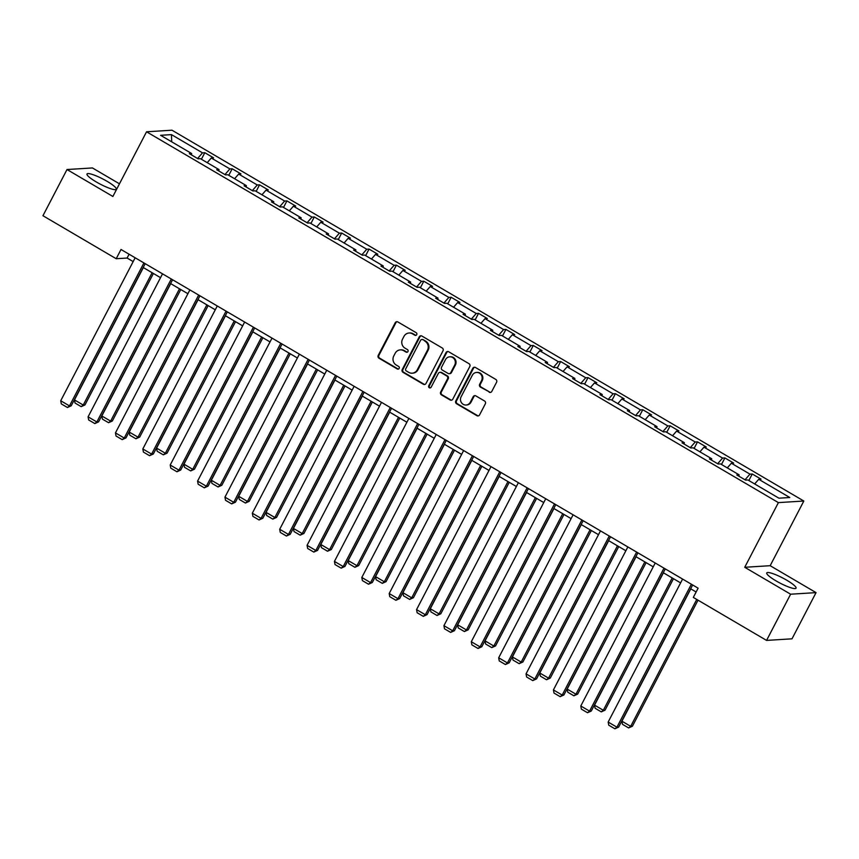 <?xml version="1.0" encoding="UTF-8"?>
<svg xmlns="http://www.w3.org/2000/svg" width="859" height="859" viewBox="0 0 859 859"><rect width="100%" height="100%" fill="white"/><g stroke="black" fill="none" stroke-linecap="round" stroke-linejoin="round"><path stroke-width="1.29" d="M416.722 334.666A1.45 1.374 -93.6 0 0 416.185 332.691L397.878 321.953A2.072 1.965 -93.6 0 0 395.215 322.759L378.218 355.401A2.072 1.965 -93.6 0 0 379.002 358.224L397.298 368.973A1.45 1.374 -93.6 0 0 399.167 368.404A1.45 1.374 -93.6 0 0 398.619 366.428L396.257 365.043A6.647 6.281 -93.6 0 1 393.766 356.002L395.183 353.274A6.647 6.281 -93.6 0 1 403.709 350.708L406.082 352.104A1.45 1.374 -93.6 0 0 407.95 351.535A1.45 1.374 -93.6 0 0 407.402 349.559L405.029 348.174A6.647 6.281 -93.6 0 1 402.538 339.133L403.955 336.417A6.647 6.281 -93.6 0 1 412.492 333.84L414.865 335.235A1.45 1.374 -93.6 0 0 416.722 334.666M786.758 580.212A16.504 2.888 27.5 0 0 766.754 572.932A16.504 2.888 27.5 0 0 776.031 580.877A16.504 2.888 27.5 0 0 796.035 588.168A16.504 2.888 27.5 0 0 786.758 580.212M107.01 181.281A16.504 2.888 27.5 0 0 87.006 173.99A16.504 2.888 27.5 0 0 96.283 181.947A16.504 2.888 27.5 0 0 116.287 189.238A16.504 2.888 27.5 0 0 107.01 181.281M489.136 392.209A2.072 1.965 -93.6 0 0 491.81 391.403L496.577 382.244A2.072 1.965 -93.6 0 0 495.793 379.42L475.467 367.491A2.072 1.965 -93.6 0 0 472.804 368.296L455.807 400.938A2.072 1.965 -93.6 0 0 456.591 403.762L476.917 415.692A2.072 1.965 -93.6 0 0 479.58 414.886L485.335 403.827A2.072 1.965 -93.6 0 0 484.562 401.003L475.865 395.892A2.072 1.965 -93.6 0 0 473.191 396.697L470.335 402.184A5.551 5.251 -93.6 0 1 461.304 402.431A5.551 5.251 -93.6 0 1 461.122 396.783L472.31 375.286A5.551 5.251 -93.6 0 1 481.351 375.039A5.551 5.251 -93.6 0 1 481.523 380.687L479.666 384.274A2.072 1.965 -93.6 0 0 480.439 387.098L489.823 392.166A2.072 1.965 -93.6 0 0 490.553 392.413M744.732 567.284L790.613 594.213L766.561 640.406L791.998 638.828L816.05 592.624L770.169 565.694L803.831 501.022L778.394 502.612L744.732 567.284L770.169 565.694M119.465 183.815L92.439 167.945L67.002 169.534L112.883 196.464L146.545 131.792L778.394 502.612M67.002 169.534L42.95 215.727L116.201 258.72L127.1 258.044L133.166 261.598M766.561 640.406L693.31 597.413L698.12 588.179L121.012 249.486L116.201 258.72M443.008 350.805A2.072 1.965 -93.6 0 0 442.235 347.981L421.909 336.052A2.072 1.965 -93.6 0 0 419.246 336.857L402.248 369.51A2.072 1.965 -93.6 0 0 403.021 372.334L423.347 384.252A2.072 1.965 -93.6 0 0 426.01 383.458L443.008 350.805M448.688 351.771L469.014 363.701A2.072 1.965 -93.6 0 1 469.787 366.525L452.8 399.167A2.072 1.965 -93.6 0 1 450.127 399.972L441.429 394.872A2.072 1.965 -93.6 0 1 440.656 392.048L447.55 378.808A2.072 1.965 -93.6 0 0 446.766 375.984L441 372.591A2.072 1.965 -93.6 0 0 438.337 373.397L431.154 387.184A1.45 1.374 -93.6 0 1 428.791 387.248A1.45 1.374 -93.6 0 1 428.748 385.766L446.025 352.577A2.072 1.965 -93.6 0 1 448.688 351.771M790.613 594.213L816.05 592.624M778.93 498.188L747.867 479.966L745.569 480.106L736.797 474.963L739.094 474.812L720.497 463.903L718.199 464.043L709.427 458.899L711.724 458.749L693.127 447.84L690.819 447.979L682.046 442.825L684.355 442.686L665.757 431.766L663.449 431.916L654.676 426.762L656.985 426.622L638.377 415.702L636.079 415.853L627.306 410.699L629.604 410.559L611.007 399.639L608.709 399.789L599.936 394.635L602.234 394.496L583.637 383.576L581.328 383.715L572.556 378.572L574.864 378.432L556.267 367.512L553.958 367.652L545.186 362.509L547.494 362.369L528.886 351.449L526.588 351.589L517.816 346.445L520.114 346.295L501.516 335.386L499.219 335.525L490.446 330.382L492.744 330.232L474.147 319.323L471.838 319.462L463.065 314.319L465.374 314.169L446.777 303.259L444.468 303.399L435.696 298.245L438.004 298.105L419.407 287.185L417.098 287.336L408.326 282.182L410.623 282.042L392.026 271.122L389.728 271.272L380.956 266.118L383.254 265.979L364.656 255.059L362.358 255.209L353.575 250.055L355.884 249.915L337.286 238.995L334.978 239.135L326.205 233.992L328.514 233.852L309.916 222.932L307.608 223.072L298.835 217.928L301.144 217.789L282.536 206.869L280.238 207.008L271.465 201.865L273.763 201.715L255.166 190.805L252.868 190.945L244.096 185.802L246.393 185.651L227.796 174.742L225.487 174.882L216.715 169.738L219.024 169.588L200.426 158.679L198.118 158.818L189.345 153.664L191.654 153.525L160.59 135.303L171.456 134.627L202.509 152.848L204.818 152.709L213.59 157.852L211.282 158.002L229.879 168.912L232.188 168.772L240.96 173.915L238.662 174.066L257.26 184.975L259.558 184.835L268.33 189.979L266.032 190.129L284.63 201.038L286.927 200.899L295.7 206.053L293.402 206.192L312 217.112L314.308 216.962L323.081 222.116L320.772 222.256L339.369 233.176L341.678 233.025L350.451 238.179L348.142 238.319L366.75 249.239L369.048 249.089L377.82 254.243L375.523 254.382L394.12 265.302L396.418 265.152L405.19 270.306L402.892 270.445L421.49 281.365L423.798 281.226L432.571 286.369L430.262 286.509L448.86 297.429L451.168 297.289L459.941 302.432L457.632 302.583L476.24 313.492L478.538 313.352L487.311 318.496L485.013 318.646L503.61 329.555L505.908 329.416L514.681 334.559L512.383 334.709L530.98 345.619L533.289 345.479L542.061 350.633L539.753 350.773L558.35 361.693L560.659 361.542L569.431 366.696L567.123 366.836L585.731 377.756L588.028 377.606L596.801 382.76L594.503 382.899L613.101 393.819L615.398 393.669L624.171 398.823L621.873 398.963L640.47 409.883L642.768 409.732L651.551 414.886L649.243 415.026L667.84 425.946L670.149 425.806L678.921 430.95L676.613 431.089L695.21 442.009L697.519 441.87L706.291 447.013L703.993 447.163L722.591 458.072L724.889 457.933L733.661 463.076L731.363 463.226L749.961 474.136L752.259 473.996L761.031 479.139L758.733 479.29L789.786 497.511L778.93 498.188M803.831 501.022L171.983 130.203L146.545 131.792M745.032 479.794L749.961 474.136M727.294 467.887L731.363 463.226M738.89 476.187L739.094 474.812M717.652 463.731L722.591 458.072M699.924 451.823L703.993 447.163M711.52 460.123L711.724 458.749M690.282 447.657L695.21 442.009M672.543 435.76L676.613 431.089M684.14 444.06L684.355 442.686M662.912 431.594L667.84 425.946M645.173 419.697L649.243 415.026M656.77 427.997L656.985 426.622M635.542 415.531L640.47 409.883M617.804 403.633L621.873 398.963M629.4 411.933L629.604 410.559M608.161 399.467L613.101 393.819M590.434 387.559L594.503 382.899M602.03 395.87L602.234 394.496M580.791 383.404L585.731 377.756M563.053 371.496L567.123 366.836M574.65 379.796L574.864 378.432M553.421 367.341L558.35 361.693M535.683 355.433L539.753 350.773M547.28 363.733L547.494 362.369M526.052 351.277L530.98 345.619M508.313 339.369L512.383 334.709M519.91 347.67L520.114 346.295M498.682 335.214L503.61 329.555M480.943 323.306L485.013 318.646M492.54 331.606L492.744 330.232M471.301 319.151L476.24 313.492M453.563 307.243L457.632 302.583M465.159 315.543L465.374 314.169M443.931 303.077L448.86 297.429M426.193 291.18L430.262 286.509M437.789 299.48L438.004 298.105M416.561 287.013L421.49 281.365M398.823 275.116L402.892 270.445M410.419 283.416L410.623 282.042M389.191 270.95L394.12 265.302M371.453 259.053L375.523 254.382M383.05 267.353L383.254 265.979M361.811 254.887L366.75 249.239M344.083 242.979L348.142 238.319M355.68 251.29L355.884 249.915M334.441 238.823L339.369 233.176M316.703 226.916L320.772 222.256M328.299 235.216L328.514 233.852M307.071 222.76L312 217.112M289.333 210.852L293.402 206.192M300.929 219.152L301.144 217.789M279.701 206.697L284.63 201.038M261.963 194.789L266.032 190.129M273.559 203.089L273.763 201.715M252.321 190.634L257.26 184.975M234.593 178.726L238.662 174.066M246.189 187.026L246.393 185.651M224.951 174.57L229.879 168.912M207.212 162.662L211.282 158.002M218.809 170.962L219.024 169.588M197.581 158.496L202.509 152.848M171.456 134.627L171.714 141.821M143.206 267.493L160.536 277.661M170.576 283.556L187.906 293.724M197.957 299.619L215.276 309.788M225.326 315.693L242.646 325.862M252.696 331.757L270.027 341.925M280.066 347.82L297.397 357.988M307.447 363.883L324.766 374.052M334.817 379.946L352.136 390.115M362.187 396.01L379.517 406.178M389.557 412.073L406.887 422.241M416.937 428.136L434.257 438.305M444.307 444.2L461.627 454.368M471.677 460.274L489.007 470.442M499.047 476.337L516.377 486.505M526.427 492.4L543.747 502.569M553.797 508.464L571.117 518.632M581.167 524.527L598.498 534.695M608.537 540.59L625.867 550.759M635.907 556.653L653.237 566.822M663.288 572.717L680.607 582.885M690.657 588.78L696.134 592.001M129.097 254.221L127.1 258.044M191.439 154.899L191.654 153.525M754.664 483.95L758.733 479.29M201.403 159.248L204.818 152.709M228.784 175.322L232.188 168.772M256.154 191.385L259.558 184.835M283.524 207.448L286.927 200.899M310.894 223.512L314.308 216.962M338.274 239.575L341.678 233.025M365.644 255.638L369.048 249.089M393.014 271.702L396.418 265.152M420.384 287.765L423.798 281.226M447.754 303.828L451.168 297.289M475.134 319.902L478.538 313.352M502.504 335.966L505.908 329.416M529.874 352.029L533.289 345.479M557.244 368.092L560.659 361.542M584.625 384.156L588.028 377.606M611.995 400.219L615.398 393.669M639.364 416.282L642.768 409.732M666.734 432.345L670.149 425.806M694.115 448.409L697.519 441.87M721.485 464.483L724.889 457.933M748.855 480.546L752.259 473.996M415.949 335.343A1.45 1.374 -93.6 0 1 415.552 335.193L413.179 333.797A6.647 6.281 -93.6 0 0 409.743 332.97L409.056 333.013M400.273 349.881L400.96 349.838A6.647 6.281 -93.6 0 1 404.396 350.665L406.769 352.061A1.45 1.374 -93.6 0 0 407.177 352.211M397.159 321.706A2.072 1.965 -93.6 0 0 395.902 322.716L378.905 355.358A2.072 1.965 -93.6 0 0 379.689 358.182L397.985 368.93A1.45 1.374 -93.6 0 0 398.393 369.08M421.178 335.805A2.072 1.965 -93.6 0 0 419.933 336.814L402.935 369.467A2.072 1.965 -93.6 0 0 403.709 372.291L424.035 384.209A2.072 1.965 -93.6 0 0 424.765 384.467M422.478 339.702A1.45 1.374 -93.6 0 0 420.62 340.271L405.695 368.919A1.45 1.374 -93.6 0 0 406.243 370.905L408.734 372.366A6.647 6.281 -93.6 0 0 417.27 369.799L427.471 350.204A6.647 6.281 -93.6 0 0 424.98 341.173L423.165 339.659A1.45 1.374 -93.6 0 0 422.413 339.477L421.726 339.52M412.17 373.193L412.857 373.15A6.647 6.281 -93.6 0 0 417.957 369.757L417.27 369.799M423.165 339.659L425.667 341.13A6.647 6.281 -93.6 0 1 428.158 350.171L417.957 369.757M439.926 372.334L440.613 372.291A2.072 1.965 -93.6 0 1 441.687 372.548L447.453 375.941A2.072 1.965 -93.6 0 1 448.237 378.765L441.343 392.005A2.072 1.965 -93.6 0 0 442.117 394.829L450.814 399.929A2.072 1.965 -93.6 0 0 451.544 400.176M447.958 351.524A2.072 1.965 -93.6 0 0 446.712 352.534L429.436 385.723A1.45 1.374 -93.6 0 0 430.38 387.86M454.701 365.064A5.551 5.251 -93.6 0 0 449.751 356.818A5.551 5.251 -93.6 0 0 445.488 359.653L441.547 367.233A2.072 1.965 -93.6 0 0 442.321 370.057L448.087 373.44A2.072 1.965 -93.6 0 0 450.76 372.634L454.701 365.064L455.388 365.021A5.551 5.251 -93.6 0 0 450.438 356.775L449.751 356.818M449.16 373.697L449.848 373.654A2.072 1.965 -93.6 0 0 451.447 372.591L450.76 372.634M455.388 365.021L451.447 372.591M476.573 372.441L477.26 372.398A5.551 5.251 -93.6 0 1 482.21 380.644L480.353 384.231A2.072 1.965 -93.6 0 0 481.126 387.055L489.823 392.166M466.083 405.029L466.77 404.986A5.551 5.251 -93.6 0 0 471.022 402.141L470.335 402.184M475.134 395.645A2.072 1.965 -93.6 0 0 473.878 396.654L471.022 402.141M474.748 367.244A2.072 1.965 -93.6 0 0 473.492 368.253L456.494 400.895A2.072 1.965 -93.6 0 0 457.278 403.719L477.604 415.649A2.072 1.965 -93.6 0 0 478.323 415.896M152.129 272.733L83.237 405.051L74.465 399.907L143.356 267.578M84.966 404.943L81.186 406.651L83.237 405.051L84.966 404.943L153.396 273.473M81.186 406.651L75.055 403.043L74.465 399.907M143.925 262.929L69.493 405.91L71.211 405.802L145.192 263.67M135.153 257.775L60.721 400.756L69.493 405.91L67.442 407.51L61.3 403.902L60.721 400.756M71.211 405.802L67.442 407.51M179.499 288.796L110.618 421.114L101.845 415.971L170.726 283.642M112.336 421.007L108.567 422.714L110.618 421.114L112.336 421.007L180.777 289.537M108.567 422.714L102.425 419.106L101.845 415.971M206.869 304.859L137.988 437.177L129.215 432.034L198.096 299.705M139.706 437.07L135.937 438.777L137.988 437.177L139.706 437.07L208.146 305.6M135.937 438.777L129.795 435.18L129.215 432.034M171.295 278.992L96.863 421.973L98.581 421.866L172.573 279.733M162.523 273.838L88.09 416.83L96.863 421.973L94.812 423.573L88.67 419.965L88.09 416.83M98.581 421.866L94.812 423.573M198.665 295.056L124.233 438.036L125.951 437.929L199.943 295.807M189.893 289.902L115.46 432.893L124.233 438.036L122.182 439.636L116.04 436.028L115.46 432.893M125.951 437.929L122.182 439.636M234.239 320.922L165.357 453.251L156.585 448.097L225.466 315.768M167.076 453.144L163.307 454.841L165.357 453.251L167.076 453.144L235.516 321.674M163.307 454.841L157.165 451.243L156.585 448.097M226.046 311.119L151.613 454.1L153.332 453.992L227.313 311.871M217.263 305.976L142.83 448.956L151.613 454.1L149.563 455.699L143.421 452.092L142.83 448.956M153.332 453.992L149.563 455.699M261.619 336.986L192.727 469.315L183.955 464.161L252.847 331.842M194.445 469.207L190.677 470.904L192.727 469.315L194.445 469.207L262.886 337.737M190.677 470.904L184.535 467.307L183.955 464.161M253.416 327.182L178.983 470.163L180.701 470.056L254.683 327.934M244.643 322.039L170.211 465.02L178.983 470.163L176.933 471.763L170.791 468.155L170.211 465.02M180.701 470.056L176.933 471.763M288.989 353.049L220.108 485.378L211.335 480.224L280.217 347.906M221.826 485.271L218.057 486.978L220.108 485.378L221.826 485.271L290.267 353.801M218.057 486.978L211.915 483.37L211.335 480.224M280.786 343.246L206.353 486.226L208.071 486.13L282.063 343.997M272.013 338.102L197.581 481.083L206.353 486.226L204.302 487.826L198.161 484.229L197.581 481.083M208.071 486.13L204.302 487.826M316.359 369.112L247.478 501.441L238.705 496.287L307.586 363.969M249.196 501.334L245.427 503.041L247.478 501.441L249.196 501.334L317.637 369.864M245.427 503.041L239.285 499.433L238.705 496.287M308.156 359.309L233.723 502.3L235.441 502.193L309.433 360.061M299.383 354.166L224.951 497.146L233.723 502.3L231.672 503.889L225.53 500.292L224.951 497.146M235.441 502.193L231.672 503.889M343.729 385.176L274.848 517.505L266.075 512.351L334.956 380.032M276.566 517.397L272.797 519.104L274.848 517.505L276.566 517.397L345.007 385.927M272.797 519.104L266.655 515.497L266.075 512.351M335.525 375.383L261.093 518.364L262.822 518.256L336.803 376.124M326.753 370.229L252.321 513.21L261.093 518.364L259.053 519.953L252.911 516.356L252.321 513.21M262.822 518.256L259.053 519.953M371.109 401.239L302.218 533.568L293.445 528.425L362.337 396.096M303.936 533.46L300.167 535.168L302.218 533.568L303.936 533.46L372.377 401.991M300.167 535.168L294.025 531.56L293.445 528.425M362.906 391.446L288.474 534.427L290.192 534.319L364.173 392.187M354.133 386.292L279.701 529.273L288.474 534.427L286.423 536.027L280.281 532.419L279.701 529.273M290.192 534.319L286.423 536.027M398.479 417.313L329.598 549.631L320.815 544.488L389.707 412.159M331.316 549.524L327.547 551.231L329.598 549.631L331.316 549.524L399.746 418.054M327.547 551.231L321.406 547.623L320.815 544.488M425.849 433.376L356.968 565.694L348.196 560.551L417.077 428.222M358.686 565.587L354.917 567.294L356.968 565.694L358.686 565.587L427.127 434.117M354.917 567.294L348.775 563.687L348.196 560.551M453.219 449.44L384.338 581.758L375.566 576.614L444.447 444.286M386.056 581.65L382.287 583.358L384.338 581.758L386.056 581.65L454.497 450.18M382.287 583.358L376.145 579.761L375.566 576.614M480.6 465.503L411.708 597.832L402.935 592.678L471.816 460.349M413.426 597.724L409.657 599.421L411.708 597.832L413.426 597.724L481.867 466.254M409.657 599.421L403.515 595.824L402.935 592.678M507.97 481.566L439.078 613.895L430.305 608.741L499.197 476.423M440.807 613.788L437.027 615.484L439.078 613.895L440.807 613.788L509.237 482.318M437.027 615.484L430.896 611.887L430.305 608.741M535.34 497.629L466.458 629.958L457.686 624.804L526.567 492.486M468.176 629.851L464.408 631.558L466.458 629.958L468.176 629.851L536.617 498.381M464.408 631.558L458.266 627.95L457.686 624.804M562.709 513.693L493.828 646.022L485.056 640.868L553.937 508.549M495.546 645.914L491.777 647.622L493.828 646.022L495.546 645.914L563.987 514.444M491.777 647.622L485.636 644.014L485.056 640.868M590.079 529.756L521.198 662.085L512.426 656.931L581.307 524.613M522.916 661.978L519.147 663.685L521.198 662.085L522.916 661.978L591.357 530.508M519.147 663.685L513.006 660.077L512.426 656.931M617.46 545.819L548.568 678.148L539.796 673.005L608.687 540.676M550.297 678.041L546.517 679.748L548.568 678.148L550.297 678.041L618.727 546.571M546.517 679.748L540.375 676.14L539.796 673.005M644.83 561.893L575.949 694.212L567.176 689.068L636.057 556.739M577.667 694.104L573.898 695.811L575.949 694.212L577.667 694.104L646.108 562.634M573.898 695.811L567.756 692.204L567.176 689.068M390.276 407.51L315.844 550.49L317.562 550.383L391.554 408.25M381.503 402.356L307.071 545.336L315.844 550.49L313.793 552.09L307.651 548.482L307.071 545.336M317.562 550.383L313.793 552.09M417.646 423.573L343.213 566.553L344.931 566.446L418.924 424.314M408.873 418.419L334.441 561.41L343.213 566.553L341.163 568.153L335.021 564.546L334.441 561.41M344.931 566.446L341.163 568.153M445.016 439.636L370.583 582.617L372.312 582.509L446.293 440.388M436.243 434.482L361.811 577.473L370.583 582.617L368.532 584.217L362.391 580.609L361.811 577.473M372.312 582.509L368.532 584.217M472.396 455.699L397.964 598.68L399.682 598.573L473.663 456.451M463.624 450.556L389.191 593.537L397.964 598.68L395.913 600.28L389.771 596.672L389.191 593.537M399.682 598.573L395.913 600.28M499.766 471.763L425.334 614.743L427.052 614.636L501.033 472.514M490.994 466.62L416.561 609.6L425.334 614.743L423.283 616.343L417.141 612.735L416.561 609.6M427.052 614.636L423.283 616.343M527.136 487.826L452.704 630.807L454.422 630.71L528.414 488.578M518.364 482.683L443.931 625.663L452.704 630.807L450.653 632.407L444.511 628.809L443.931 625.663M454.422 630.71L450.653 632.407M554.506 503.889L480.074 646.881L481.792 646.773L555.784 504.641M545.733 498.746L471.301 641.727L480.074 646.881L478.023 648.47L471.881 644.873L471.301 641.727M481.792 646.773L478.023 648.47M581.887 519.963L507.454 662.944L509.172 662.837L583.154 520.704M573.103 514.809L498.682 657.79L507.454 662.944L505.403 664.533L499.262 660.936L498.682 657.79M509.172 662.837L505.403 664.533M609.256 536.027L534.824 679.007L536.542 678.9L610.524 536.768M600.484 530.873L526.052 673.853L534.824 679.007L532.773 680.607L526.631 676.999L526.052 673.853M536.542 678.9L532.773 680.607M636.626 552.09L562.194 695.071L563.912 694.963L637.904 552.831M627.854 546.936L553.421 689.917L562.194 695.071L560.143 696.67L554.001 693.063L553.421 689.917M563.912 694.963L560.143 696.67M672.2 577.957L603.319 710.275L594.546 705.132L663.427 572.803M605.037 710.168L601.268 711.875L603.319 710.275L605.037 710.168L673.477 578.698M601.268 711.875L595.126 708.267L594.546 705.132M663.996 568.153L589.564 711.134L591.282 711.027L665.274 568.894M655.224 562.999L580.791 705.991L589.564 711.134L587.513 712.734L581.371 709.126L580.791 705.991M591.282 711.027L587.513 712.734M696.756 599.432L630.689 726.338L621.916 721.195L690.797 588.866M632.407 726.231L628.638 727.938L630.689 726.338L632.407 726.231L698.023 600.183M628.638 727.938L622.496 724.341L621.916 721.195M691.366 584.217L616.945 727.197L618.663 727.09L692.644 584.968M682.594 579.063L608.161 722.054L616.945 727.197L614.894 728.797L608.752 725.189L608.161 722.054M618.663 727.09L614.894 728.797M413.179 333.797L412.492 333.84M406.769 352.061L406.082 352.104M404.396 350.665L403.709 350.708M397.985 368.93L397.298 368.973M379.689 358.182L379.002 358.224M378.905 355.358L378.218 355.401M395.902 322.716L395.215 322.759M415.552 335.193L414.865 335.235M424.035 384.209L423.347 384.252M403.709 372.291L403.021 372.334M402.935 369.467L402.248 369.51M419.933 336.814L419.246 336.857M428.158 350.171L427.471 350.204M425.667 341.13L424.98 341.173M450.814 399.929L450.127 399.972M442.117 394.829L441.429 394.872M441.343 392.005L440.656 392.048M448.237 378.765L447.55 378.808M447.453 375.941L446.766 375.984M441.687 372.548L441 372.591M429.436 385.723L428.748 385.766M446.712 352.534L446.025 352.577M481.126 387.055L480.439 387.098M480.353 384.231L479.666 384.274M482.21 380.644L481.523 380.687M473.878 396.654L473.191 396.697M477.604 415.649L476.917 415.692M457.278 403.719L456.591 403.762M456.494 400.895L455.807 400.938M473.492 368.253L472.804 368.296"/></g></svg>
